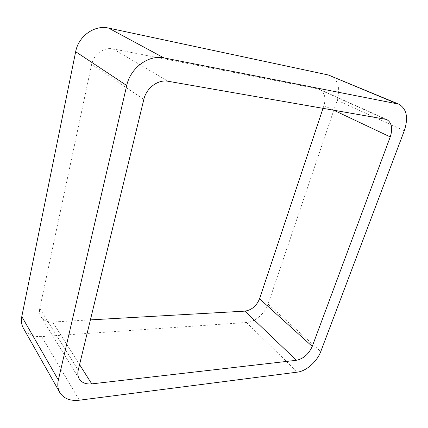 <?xml version="1.0" encoding="UTF-8"?>
<svg xmlns="http://www.w3.org/2000/svg" width="428" height="428" viewBox="0 0 428 428"><rect width="100%" height="100%" fill="white"/><g stroke="black" fill="none" stroke-linecap="round" stroke-linejoin="round"><path stroke-width="0.32" stroke-dasharray="2.14 1.6" d="M330.346 75.628C338.27 80.116 340.544 88.345 337.168 100.307L268.067 304.137L320.759 351.554M23.396 328.239C27.146 334.198 33.229 336.98 41.65 336.59L246.469 322.493C254.96 322.065 265.071 313.424 268.067 304.137M79.303 378.999L40.997 316.784C39.547 314.366 39.135 311.6 39.761 308.481L91.613 64.489C93.539 54.372 103.951 46.882 113.072 48.915L317.731 88.81L384.815 118.904M323.076 108.182L323.948 105.577C326.109 97.787 324.627 92.384 319.502 89.372L317.731 88.81M90.404 319.882L52.617 322.027L79.565 364.613M40.997 316.784C43.469 320.465 47.342 322.209 52.617 322.027M337.168 100.307L404.294 130.738M246.469 322.493L297.401 372.135M41.65 336.59L79.362 400.201M113.072 48.915L168.049 81.261M323.948 105.577L333.166 109.937M39.761 308.481L78.228 370.145M91.613 64.489L143.824 99.408M386.623 119.455L319.502 89.372"/><path stroke-width="0.64" d="M75.665 51.708C78.479 36.091 94.599 24.674 108.584 28.082L163.988 57.93L398.762 104.132C406.718 108.782 408.558 117.652 404.294 130.738L320.759 351.554C317.153 361.483 306.239 371.162 297.401 372.135L79.362 400.201C70.197 401.186 63.665 398.602 59.754 392.455L23.396 328.239C21.486 324.804 20.951 320.909 21.796 316.565L75.665 51.708L126.715 85.536L58.358 379.994C57.309 384.729 57.769 388.881 59.754 392.455M163.988 57.93C148.735 54.452 130.422 67.827 126.715 85.536M108.584 28.082L328.239 74.97L396.617 103.485M398.762 104.132L328.239 74.97M168.049 81.261L386.623 119.455C391.77 122.569 392.974 128.389 390.245 136.912L312.242 346.407C308.749 354.127 303.473 358.755 296.411 360.29L91.758 383.879C86.023 384.419 81.871 382.793 79.303 378.999C77.8 376.496 77.441 373.542 78.228 370.145L143.824 99.408C146.344 87.991 158.125 79.244 168.049 81.261M323.076 108.182L259.561 298.771L312.242 346.407M90.404 319.882L244.939 311.129C251.685 310.059 256.559 305.94 259.561 298.771M21.796 316.565L58.358 379.994M333.166 109.937L390.245 136.912M244.939 311.129L296.411 360.29M79.565 364.613L91.758 383.879"/></g></svg>
